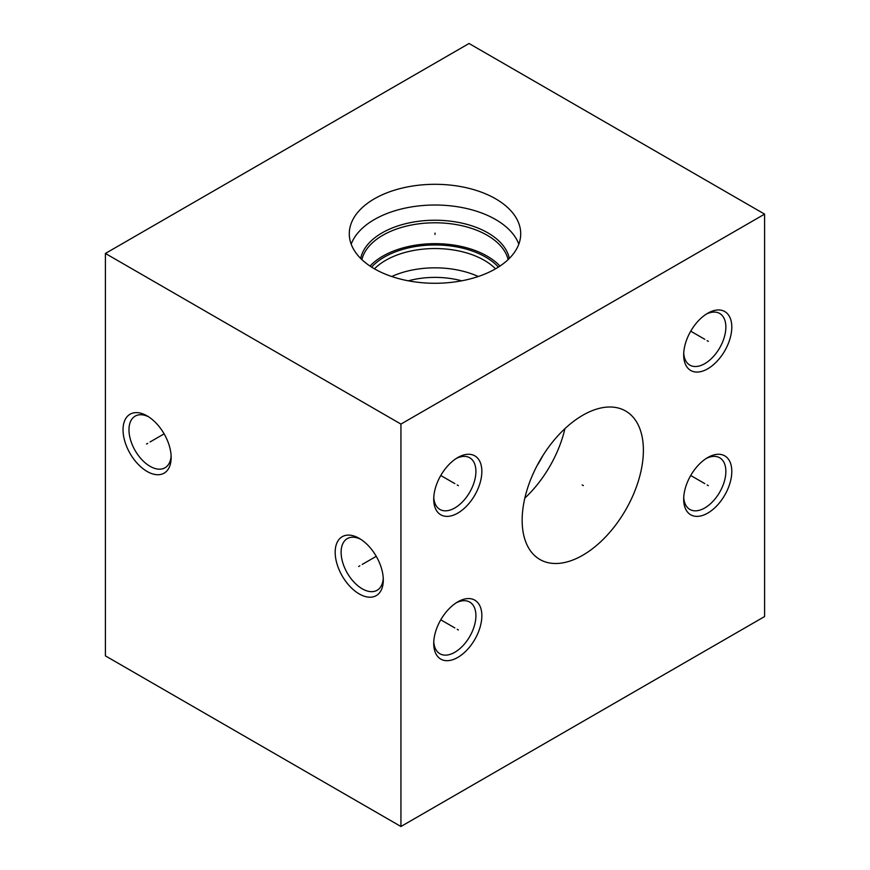 <?xml version="1.0" encoding="UTF-8"?>
<svg xmlns="http://www.w3.org/2000/svg" width="870" height="870" viewBox="0 0 870 870"><rect width="100%" height="100%" fill="white"/><g stroke="black" fill="none" stroke-linecap="round" stroke-linejoin="round"><path stroke-width="1.3" d="M105.4 253.453L105.4 655.871L400.939 826.5L764.6 616.547L764.6 214.129L469.06 43.5L105.4 253.453L400.939 424.081L764.6 214.129M400.939 826.5L400.939 424.081M457.794 513.104A34.028 19.651 -60 0 1 433.728 499.206A34.028 19.651 -60 0 1 457.794 457.533L457.794 457.533A34.028 19.651 -60 0 1 481.849 471.42A34.028 19.651 -60 0 1 457.794 513.104M707.745 368.793A34.028 19.651 -60 0 1 683.679 354.906A34.028 19.651 -60 0 1 707.745 313.222L707.745 313.222A34.028 19.651 -60 0 1 731.8 327.12A34.028 19.651 -60 0 1 707.745 368.793M457.794 657.415A34.028 19.651 -60 0 1 433.728 643.517A34.028 19.651 -60 0 1 457.794 601.844L457.794 601.844A34.028 19.651 -60 0 1 481.849 615.742A34.028 19.651 -60 0 1 457.794 657.415M707.745 513.104A34.028 19.651 -60 0 1 683.679 499.217A34.028 19.651 -60 0 1 707.745 457.533L707.745 457.533A34.028 19.651 -60 0 1 731.8 471.431A34.028 19.651 -60 0 1 707.745 513.104M643.387 450.258A85.728 49.492 -60 0 1 605.966 536.518A85.728 49.492 -60 0 1 539.9 559.486A85.728 49.492 -60 0 1 522.152 520.249A85.728 49.492 -60 0 1 559.573 433.978A85.728 49.492 -60 0 1 625.628 411.01A85.728 49.492 -60 0 1 643.387 450.258M147.106 471.464A34.028 19.651 60 0 1 123.04 429.791A34.028 19.651 60 0 1 147.106 415.893L147.106 415.893A34.028 19.651 60 0 1 171.162 457.566A34.028 19.651 60 0 1 147.106 471.464M359.234 593.938A34.028 19.651 60 0 1 335.178 552.254A34.028 19.651 60 0 1 359.234 538.367L359.234 538.367A34.028 19.651 60 0 1 383.3 580.04A34.028 19.651 60 0 1 359.234 593.938M495.606 198.795A85.717 49.492 180 0 1 520.717 233.791A85.717 49.492 180 0 1 467.799 279.509A85.717 49.492 180 0 1 374.394 268.786A85.717 49.492 180 0 1 349.283 233.791A85.717 49.492 180 0 1 402.201 188.072A85.717 49.492 180 0 1 495.606 198.795M351.186 244.144A85.717 49.492 0 0 1 410.716 207.049A85.717 49.492 0 0 1 495.606 219.512A85.717 49.492 180 0 1 518.814 244.144M499.967 266.068A73.798 42.608 180 0 0 487.189 256.15A73.798 42.608 0 0 0 370.033 266.068M371.61 267.101A71.568 41.325 0 0 1 485.612 257.063A71.568 41.325 180 0 1 498.39 267.101M374.448 268.819A69.774 40.281 0 0 1 484.34 260.337A69.774 40.281 180 0 1 495.552 268.819M478.261 276.508A69.774 40.281 0 0 0 391.739 276.508M461.676 280.814A62.912 36.322 0 0 0 408.324 280.814M542.989 455.391A75.005 43.304 -60 0 1 537.018 465.733M564.934 428.638A85.728 49.492 -60 0 1 524.827 498.118M171.118 455.771A29.83 17.226 60 0 1 164.985 467.799A29.83 17.226 60 0 1 150.075 466.32A29.83 17.226 60 0 1 128.977 429.791A29.83 17.226 60 0 1 135.165 416.132A29.83 17.226 60 0 1 148.639 416.839M383.246 578.245A29.83 17.226 60 0 1 377.123 590.273A29.83 17.226 60 0 1 362.203 588.794A29.83 17.226 60 0 1 341.116 552.254A29.83 17.226 60 0 1 347.293 538.606A29.83 17.226 60 0 1 360.767 539.313M456.25 458.479A29.83 17.226 -60 0 1 469.735 457.772A29.83 17.226 -60 0 1 475.912 471.42A29.83 17.226 -60 0 1 454.814 507.96A29.83 17.226 -60 0 1 439.905 509.439A29.83 17.226 -60 0 1 433.771 497.412M706.212 314.168A29.83 17.226 -60 0 1 719.686 313.461A29.83 17.226 -60 0 1 725.863 327.12A29.83 17.226 -60 0 1 704.776 363.649A29.83 17.226 -60 0 1 689.856 365.128A29.83 17.226 -60 0 1 683.733 353.1M456.25 602.79A29.83 17.226 -60 0 1 469.735 602.083A29.83 17.226 -60 0 1 475.912 615.742A29.83 17.226 -60 0 1 454.814 652.272A29.83 17.226 -60 0 1 439.905 653.751A29.83 17.226 -60 0 1 433.771 641.723M706.212 458.479A29.83 17.226 -60 0 1 719.686 457.772A29.83 17.226 -60 0 1 725.863 471.431A29.83 17.226 -60 0 1 704.776 507.96A29.83 17.226 -60 0 1 689.856 509.439A29.83 17.226 -60 0 1 683.733 497.412M435 234.465L435 233.117L435 234.465M147.693 443.341L146.519 444.015M150.075 441.96L164.115 433.858M359.821 565.815L358.657 566.49M362.203 564.434L376.253 556.332M457.207 484.981L458.37 485.656M454.814 483.6L440.775 475.498M707.158 340.67L708.332 341.344M704.776 339.289L690.726 331.187M457.207 629.293L458.37 629.967M454.814 627.912L440.775 619.81M707.158 484.981L708.332 485.656M704.776 483.6L690.726 475.498M582.182 484.916L583.346 485.59L582.182 484.916M509.309 258.455A74.809 43.185 180 0 0 487.896 232.877A74.809 43.185 0 0 0 410.401 222.633A74.809 43.185 0 0 0 360.691 258.455M361.876 259.619A73.798 42.608 0 0 1 411.456 225.015A73.798 42.608 0 0 1 487.189 235.27A73.798 42.608 180 0 1 508.123 259.619"/></g></svg>
